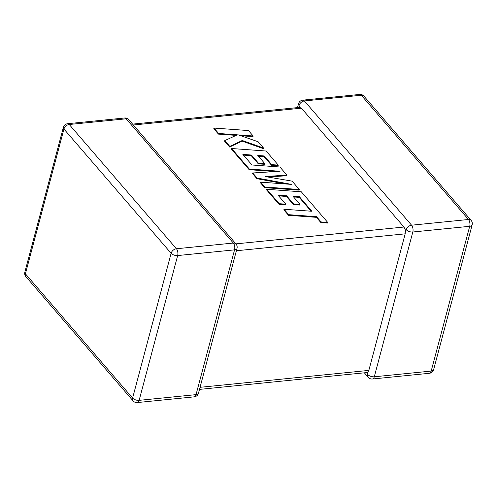 <?xml version="1.0" encoding="UTF-8"?>
<svg xmlns="http://www.w3.org/2000/svg" width="497" height="497" viewBox="0 0 497 497"><rect width="100%" height="100%" fill="white"/><g stroke="black" fill="none" stroke-linecap="round" stroke-linejoin="round"><path stroke-width="0.75" d="M364.4 372.874L368.227 377.31A4.933 3.417 -40.8 0 1 367.749 374.508L367.575 372.495L199.49 389.393M471.119 220.382A4.933 3.417 139.2 0 0 468.478 219.494A4.933 2.535 -95.7 0 1 469.708 226.303L412.814 232L374.291 376.788L431.185 371.085L469.708 226.303A4.933 2.504 -165.1 0 0 472.15 224.874A4.933 4.933 0 0 0 471.119 220.382L363.928 96.132A4.933 3.417 -40.8 0 0 361.282 95.244A4.933 2.535 -95.7 0 0 359.698 94.442L302.803 100.145A4.933 2.535 -95.7 0 1 304.388 100.941L411.578 225.197L468.478 219.494L361.282 95.244L304.388 100.941A4.933 3.417 -40.8 0 0 299.082 105.476L299.629 107.451L301.406 108.172L133.364 125.008M200.049 387.312L368.842 370.402L405.179 233.838L236.386 250.749M406.273 229.726A4.933 3.417 139.2 0 1 411.578 225.197A4.933 2.535 -95.7 0 1 412.814 232A4.933 2.504 -165.1 0 1 406.273 229.726L405.459 230.123L405.179 233.838M235.901 243.865L403.949 227.03L405.459 230.123M403.949 227.03L301.406 108.172M368.842 370.402L367.575 372.495M299.399 196.731L311.855 211.268L284.017 209.249L288.701 214.679L316.533 216.692L321.037 221.91L327.697 222.395L301.3 191.799L266.802 189.301L279.227 203.702L285.781 204.161L278.04 195.191L286.601 195.799L293.659 203.975L300.026 204.435L292.975 196.253L299.399 196.731L299.231 197.371L311.091 211.213M284.017 209.249L283.849 209.889L288.533 215.319L316.365 217.332L320.869 222.55L327.529 223.035L327.697 222.395M288.701 214.679L288.533 215.319M316.533 216.692L316.365 217.332M321.037 221.91L320.869 222.55M266.802 189.301L266.634 189.935L279.059 204.335L285.607 204.795L285.781 204.161M279.227 203.702L279.059 204.335M278.637 195.88L286.434 196.439L293.491 204.615L299.859 205.068L300.026 204.435M286.601 195.799L286.434 196.439M293.659 203.975L293.491 204.615M293.572 196.949L299.231 197.371M286.918 175.124L279.91 167.004L251.979 164.985L242.865 154.418L251.432 155.027L258.483 163.209L264.858 163.662L257.8 155.48L264.224 155.959L271.716 164.644L278.27 165.103L266.125 151.026L231.627 148.522L249.339 169.055L280.047 171.272L252.725 172.975L257.104 178.056L291.503 184.393L260.645 182.163L264.826 187.002L299.318 189.5L292.112 181.144L265.019 176.522L286.918 175.124L286.744 175.758L267.69 176.975M299.318 189.5L299.151 190.14L264.652 187.642L260.478 182.797L260.645 182.163M243.462 155.114L251.258 155.667L258.316 163.848L264.69 164.302L264.858 163.662M251.432 155.027L251.258 155.667M258.483 163.209L258.316 163.848M258.397 156.176L264.056 156.598L271.548 165.284L278.103 165.743L278.27 165.103M264.224 155.959L264.056 156.598M271.716 164.644L271.548 165.284M231.627 148.522L231.459 149.162L249.171 169.694L275.214 171.577M249.339 169.055L249.171 169.694M252.725 172.975L252.551 173.615L256.937 178.696L285.526 183.958M257.104 178.056L256.937 178.696M264.826 187.002L264.652 187.642M213.971 128.058L218.649 133.476L237.367 134.824L224.787 140.595L229.794 146.398L242.256 140.489L263.534 148.025L258.123 141.751L238.442 134.923L253.147 135.979L248.463 130.556L213.971 128.058L213.803 128.698L218.475 134.115L236.143 135.389M218.649 133.476L218.475 134.115M224.787 140.595L224.619 141.235L229.62 147.037L242.082 141.123L263.367 148.659L263.534 148.025M229.794 146.398L229.62 147.037M242.256 140.489L242.082 141.123M240.803 135.743L252.979 136.619L253.147 135.979M368.227 377.31A4.933 4.933 0 0 0 372.452 379A4.933 2.535 -95.7 0 0 374.291 376.788A4.933 2.504 -165.1 0 1 367.749 374.508M137.302 402.558A4.933 2.535 84.3 0 0 139.135 400.34L196.035 394.643L234.559 249.861L177.659 255.557L139.135 400.34A4.933 2.504 -165.1 0 1 132.6 398.066L171.123 253.284L63.933 129.034L25.409 273.816L132.6 398.066A4.933 3.417 139.2 0 0 133.072 400.868A4.933 4.933 0 0 0 137.302 402.558L194.197 396.854A4.933 4.933 0 0 0 198.477 393.214A4.933 2.504 -165.1 0 1 196.035 394.643A4.933 2.535 84.3 0 1 194.197 396.854M126.132 118.802L69.238 124.498L176.429 248.748L233.323 243.052L126.132 118.802A4.933 3.417 -40.8 0 1 128.773 119.69A4.933 4.933 0 0 0 124.548 118A4.933 2.535 84.3 0 1 126.132 118.802M63.374 127.344A4.933 2.504 -165.1 0 0 63.933 129.034A4.933 3.417 -40.8 0 1 69.238 124.498A4.933 2.535 84.3 0 0 67.648 123.703A4.933 4.933 0 0 0 63.374 127.344L24.85 272.126A4.933 4.933 0 0 0 25.881 276.618A4.933 3.417 -40.8 0 1 25.409 273.816A4.933 2.504 -165.1 0 1 24.85 272.126M176.429 248.748A4.933 3.417 139.2 0 0 171.123 253.284A4.933 2.504 -165.1 0 0 177.659 255.557A4.933 2.535 84.3 0 0 176.429 248.748M233.323 243.052A4.933 2.535 84.3 0 1 234.559 249.861A4.933 2.504 -165.1 0 0 237.001 248.432A4.933 4.933 0 0 0 235.969 243.94A4.933 3.417 139.2 0 0 233.323 243.052M433.626 369.656A4.933 2.504 -165.1 0 1 431.185 371.085A4.933 2.535 -95.7 0 1 429.352 373.297A4.933 4.933 0 0 0 433.626 369.656L472.15 224.874M299.082 105.476A4.933 2.504 -165.1 0 1 298.523 103.786L297.51 107.607M306.897 205.466L306.724 206.106M67.648 123.703L124.548 118M25.881 276.618L133.072 400.868M235.969 243.94L128.773 119.69M198.477 393.214L237.001 248.432M363.928 96.132A4.933 4.933 0 0 0 359.698 94.442M302.803 100.145A4.933 4.933 0 0 0 298.523 103.786M372.452 379L429.352 373.297M132.6 124.126L299.902 107.364"/></g></svg>
